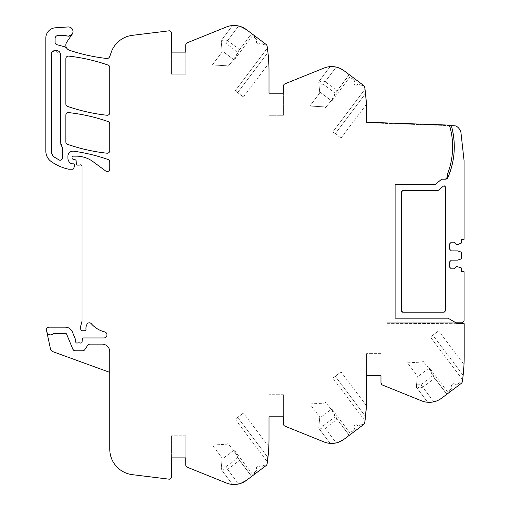 <?xml version="1.0" encoding="UTF-8"?>
<svg xmlns="http://www.w3.org/2000/svg" width="510" height="510" viewBox="0 0 510 510"><rect width="100%" height="100%" fill="white"/><g stroke="black" fill="none" stroke-linecap="round" stroke-linejoin="round"><path stroke-width="0.38" stroke-dasharray="2.55 1.91" d="M240.694 483.416L246.438 480.375A20.585 20.585 0 0 1 238.616 484.003L225.701 466.86L221.346 467.013L221.123 469.327L232.528 484.455L221.123 469.327L221.212 468.397C223.068 470.022 225.197 470.354 227.6 469.385L238.616 484.003A20.547 20.547 0 0 0 240.694 483.416A20.547 20.547 0 0 1 226.376 483.015L187.393 467.268A2.569 2.569 0 0 1 185.787 464.884L185.787 457.884L171.405 457.884L171.405 477.137A2.053 2.053 0 0 1 169.103 479.177L132.32 474.657A25.678 25.678 0 0 1 109.771 449.17L109.771 351.817A7.707 7.707 0 0 0 102.064 344.116C106.749 344.575 109.312 347.144 109.771 351.817A7.707 7.707 0 0 0 102.064 344.116L89.843 344.116A2.569 2.569 0 0 0 87.701 345.264L84.787 349.643A2.569 2.569 0 0 1 82.652 350.791L75.225 350.791A2.569 2.569 0 0 1 72.853 349.21L66.67 334.279A1.543 1.543 0 0 0 65.248 333.33L54.149 333.33A1.026 1.026 0 0 0 53.403 333.655A3.85 3.85 0 0 1 46.824 331.819L46.493 330.27A2.569 2.569 0 0 1 49.005 327.165L65.248 327.165A7.707 7.707 0 0 1 72.369 331.921L75.62 339.775A1.288 1.288 0 0 1 75.716 340.266L75.716 341.802A1.288 1.288 0 0 0 77.463 343A2.575 2.575 0 0 1 78.381 342.828L79.471 342.828A2.575 2.575 0 0 1 80.389 343A1.288 1.288 0 0 0 82.135 341.853L82.237 339.188A1.288 1.288 0 0 1 83.525 337.951L103.861 337.951A3.079 3.079 0 0 0 104.601 331.876A25.685 25.685 0 0 1 91.29 323.691A2.569 2.569 0 0 0 87.159 324.022A8.281 8.281 0 0 0 85.999 329.32A1.288 1.288 0 0 1 84.724 330.76L82.148 330.76A1.281 1.281 0 0 1 80.911 329.811L80.669 328.905A5.164 5.164 0 0 1 80.669 326.247L81.855 321.804A5.145 5.145 0 0 0 82.034 320.471L82.034 166.254A1.543 1.543 0 0 0 79.962 164.953A2.575 2.575 0 0 1 79.069 165.112L77.667 165.112A1.281 1.281 0 0 1 76.385 163.94L76.124 160.892A1.281 1.281 0 0 0 75.174 159.764L72.968 159.177A1.281 1.281 0 0 1 72.018 157.934L72.018 157.176A1.026 1.026 0 0 1 73.045 156.149L76.283 156.149A28.273 28.273 0 0 1 93.088 161.689L105.672 171.003A2.569 2.569 0 0 0 109.771 168.938L109.771 161.931A2.569 2.569 0 0 0 108.05 159.502A179.896 179.896 0 0 0 73.759 151.196A5.138 5.138 0 0 0 67.906 156.283L67.906 158.119A6.165 6.165 0 0 0 71.483 163.71A1.288 1.288 0 0 0 72.018 163.831L73.293 163.831A1.288 1.288 0 0 1 74.536 165.444L73.727 168.459A1.026 1.026 0 0 1 72.739 169.224L68.927 169.224A2.569 2.569 0 0 1 68.353 169.161A48.922 48.922 0 0 1 51.325 161.632A12.839 12.839 0 0 1 45.823 151.094L45.823 38.04A10.27 10.27 0 0 1 55.411 27.789L68.423 26.934A4.622 4.622 0 0 1 72.229 34.183L66.759 42.107A5.393 5.393 0 0 0 69.487 50.286A179.915 179.915 0 0 0 106.813 58.484A2.569 2.569 0 0 0 109.395 57.063L109.771 56.272A25.704 25.704 0 0 0 110.9 53.295A25.691 25.691 0 0 1 132.32 35.343L169.103 30.823A2.053 2.053 0 0 1 171.405 32.863L171.405 52.116L185.787 52.116L185.787 45.116A2.569 2.569 0 0 1 187.393 42.732L226.376 26.985A20.547 20.547 0 0 1 240.694 26.584A20.547 20.547 0 0 0 238.616 25.997L227.6 40.615L239.617 49.668L234.294 59.364L233.765 59.498L237.609 52.109L251.608 33.526L253.221 34.737L251.717 33.603L239.617 49.668M349.203 74.613L344.027 70.718L338.283 67.677L344.027 70.718A20.585 20.585 0 0 0 336.211 67.09L323.295 84.227L335.197 93.202L349.203 74.613L344.027 70.718L363.713 85.552A2.595 2.595 0 0 1 364.707 87.216L364.994 89.186A166.987 166.987 0 0 1 366.588 112.206L366.588 122.228L448.8 125.097L448.787 125.613L448.8 125.097L448.787 125.613L452.402 125.74A1.167 1.167 0 0 0 451.739 127.105C456.118 144.387 454.818 161.236 447.825 177.646A77.163 77.163 0 0 0 451.739 127.105A1.167 1.167 0 0 1 452.835 125.645L455.927 125.951C458.56 127.417 460.23 129.604 460.951 132.53L464.055 160.573L464.055 239.337L461.607 239.337L461.282 243.111L457.502 244.596L456.475 244.596L454.289 242.161L451.337 242.161L449.794 243.697L449.794 249.352L451.337 250.888L457.502 250.888L461.257 252.112L461.607 252.597L461.607 258.43A0.516 0.516 0 0 1 461.257 258.914L457.502 260.138L451.337 260.138L449.794 261.675L449.794 267.329L451.337 268.866L454.289 268.866L456.475 266.43L461.282 267.916A0.516 0.516 0 0 1 461.607 268.394L461.607 271.696L464.055 271.696L464.055 320.745L462.003 322.798L456.004 322.798L457.534 323.684L447.997 318.176L395.097 318.176L395.097 184.633L435.157 184.633L441.622 179.208L445.185 179.188L447.225 177.136L447.729 173.489C453.377 158.227 454.129 142.717 449.986 126.977L448.787 125.613L449.986 126.977L448.787 125.613L366.588 122.744L366.588 122.228L448.8 125.097L366.588 122.228L366.588 122.744L448.787 125.613M456.004 322.798L386.873 322.798L386.873 323.315L386.873 322.798L456.004 322.798L447.997 318.176L395.097 318.176L395.097 184.633L435.157 184.633L441.622 179.208L435.157 184.633L395.097 184.633L395.097 318.176L447.997 318.176L457.534 323.684L464.176 323.716L464.176 356.7A166.987 166.987 0 0 1 462.296 381.69L461.301 383.361L441.615 398.195L435.878 401.236C431.058 402.817 426.283 402.683 421.56 400.834L382.576 385.082L380.97 382.704L380.97 375.704L366.588 375.704L366.588 353.615L366.588 375.704L380.97 375.704L380.97 353.615L380.97 375.704M234.759 450.757L253.221 475.263L246.438 480.375L266.124 465.541A2.595 2.595 0 0 0 267.112 463.877A167.05 167.05 0 0 0 268.999 438.88L268.999 416.797L283.381 416.797L283.381 423.797A2.569 2.569 0 0 0 284.982 426.175L323.965 441.928A20.547 20.547 0 0 0 344.027 439.282L363.713 424.447A2.595 2.595 0 0 0 364.707 422.784A167.05 167.05 0 0 0 366.588 397.794L366.588 375.704M251.608 33.526L246.438 29.625A20.585 20.585 0 0 0 238.616 25.997L225.701 43.14L237.609 52.109M251.717 33.603L266.124 44.459A2.595 2.595 0 0 1 267.112 46.123L267.399 48.099A166.987 166.987 0 0 1 268.999 71.12L268.999 93.202L283.381 93.202L283.381 86.203A2.569 2.569 0 0 1 284.982 83.825L323.965 68.072A20.547 20.547 0 0 1 338.283 67.677A20.547 20.547 0 0 0 336.211 67.09L325.195 81.708L337.206 90.761L331.882 100.457L331.36 100.591L335.197 93.202M65.854 58.663L65.854 103.963A2.569 2.569 0 0 0 67.581 106.392A179.934 179.934 0 0 0 106.921 115.247A2.569 2.569 0 0 0 109.771 112.697L109.771 67.492A2.569 2.569 0 0 0 108.05 65.07A179.934 179.934 0 0 0 68.71 56.106A2.569 2.569 0 0 0 65.854 58.663M54.334 157.303L59.077 160.172C61.066 160.771 62.252 160.051 62.634 158.017L62.634 148.078L60.582 141.92L60.582 54.787C60.875 48.667 50.802 48.667 51.096 54.787L51.096 151.094C51.159 153.689 52.243 155.76 54.334 157.303L59.077 160.172C61.066 160.777 62.252 160.057 62.634 158.017L62.634 148.078L60.582 141.92L60.582 54.787C60.875 48.667 50.802 48.667 51.096 54.787L51.096 151.094C51.159 153.689 52.243 155.76 54.334 157.303M65.854 141.92A2.569 2.569 0 0 0 67.581 144.343A179.934 179.934 0 0 0 106.921 153.204A2.569 2.569 0 0 0 109.771 150.648L109.771 123.981A2.569 2.569 0 0 0 108.05 121.552A179.934 179.934 0 0 0 68.703 112.608A2.569 2.569 0 0 0 65.854 115.158L65.854 141.92M445.173 179.188L447.225 177.136L447.225 176.218L447.225 177.136A2.053 2.053 0 0 1 445.192 179.188L441.622 179.208M447.729 173.489A75.505 75.505 0 0 0 449.986 126.977A75.505 75.505 0 0 1 447.729 173.489L447.225 176.218M364.994 89.186L332.82 131.886L364.994 89.186L365.536 93.534L335.255 133.722L341.018 138.07L332.82 131.886L335.255 133.722L365.542 93.534L365.217 90.856M362.871 84.915L360.825 83.372L359.894 84.603L361.947 86.145L362.871 84.915L360.825 83.372L359.894 84.603L361.947 86.145L362.871 84.915M352.41 77.035L360.825 83.372L359.894 84.603L360.825 83.372L352.41 77.035L352.945 77.437L352.41 77.035L351.486 78.266L353.742 79.968A1.798 1.798 0 0 1 354.246 82.25L354.125 82.48A1.543 1.543 0 0 0 354.552 84.437L355.17 84.902A1.543 1.543 0 0 0 357.172 84.775A1.543 1.543 0 0 1 355.17 84.902L354.552 84.437A1.543 1.543 0 0 1 354.125 82.48L354.246 82.25A1.798 1.798 0 0 0 353.742 79.968L351.486 78.266L352.41 77.035L351.486 78.266L352.021 78.668L351.486 78.266L352.41 77.035M330.219 66.631L330.939 66.593L330.219 66.631M268.999 93.202L268.999 115.292L283.381 115.292L283.381 93.202L283.381 115.292L268.999 115.292L268.999 93.202L283.381 93.202M267.399 48.099L235.225 90.799L267.399 48.099L267.948 52.441L237.66 92.635L243.429 96.977L235.225 90.799L237.66 92.635L267.948 52.441L267.623 49.77M265.283 43.828L263.23 42.279L262.306 43.509L264.352 45.059L265.283 43.828L263.23 42.279L262.306 43.509L264.352 45.059L265.283 43.828M254.821 35.942L263.23 42.279L262.306 43.509L263.23 42.279L254.821 35.942L255.357 36.35L254.821 35.942L253.897 37.173L256.154 38.875A1.798 1.798 0 0 1 256.651 41.157L256.53 41.386A1.543 1.543 0 0 0 256.963 43.344L257.575 43.809A1.543 1.543 0 0 0 259.577 43.681A1.543 1.543 0 0 1 257.575 43.809L256.963 43.344A1.543 1.543 0 0 1 256.53 41.386L256.651 41.157A1.798 1.798 0 0 0 256.154 38.875L253.897 37.173L254.821 35.942L253.897 37.173L254.433 37.581L253.897 37.173L254.821 35.942M246.438 29.625L240.694 26.584M171.405 52.116L171.405 74.199L185.787 74.199L185.787 52.116L185.787 74.199L171.405 74.199L171.405 52.116L185.787 52.116M66.938 48.476A5.17 5.17 0 0 0 64.209 46.665L56.973 44.721A2.569 2.569 0 0 1 55.067 42.241L55.067 38.569A3.085 3.085 0 0 1 58.146 35.49L64.343 35.49A7.72 7.72 0 0 1 66.848 35.904M73.733 350.313L75.225 350.791L82.652 350.791L84.787 349.643L87.701 345.264L89.843 344.116L102.064 344.116L89.843 344.116A2.569 2.569 0 0 0 87.701 345.264L84.787 349.643A2.569 2.569 0 0 1 82.652 350.791L75.225 350.791A2.569 2.569 0 0 1 72.853 349.21L66.67 334.279A1.543 1.543 0 0 0 65.248 333.33L54.149 333.33A1.039 1.039 0 0 0 53.403 333.655A3.85 3.85 0 0 1 46.824 331.819L50.299 348.164A5.138 5.138 0 0 0 53.563 351.919L109.771 372.376L109.771 351.817L109.771 372.376M171.405 457.884L171.405 435.801L171.405 457.884L185.787 457.884L185.787 435.801L185.787 457.884M232.624 484.462L233.37 484.5L232.624 484.462M246.438 480.375L251.717 476.391L239.617 460.332L234.294 450.636L233.765 450.496L237.609 457.891L251.608 476.474M253.221 475.263L251.717 476.391M265.283 466.172L263.23 467.721L262.306 466.491L264.352 464.942L265.283 466.172L263.23 467.721L262.306 466.491L264.352 464.942L265.283 466.172M254.821 474.058L263.23 467.721L262.306 466.491L263.23 467.721L254.821 474.058L255.357 473.65L254.821 474.058L253.897 472.827L256.154 471.125A1.798 1.798 0 0 0 256.651 468.837L256.53 468.613A1.543 1.543 0 0 1 256.963 466.656L257.575 466.191A1.543 1.543 0 0 1 259.577 466.318A1.543 1.543 0 0 0 257.575 466.191L256.963 466.656A1.543 1.543 0 0 0 256.53 468.613L256.651 468.837A1.798 1.798 0 0 1 256.154 471.125L253.897 472.827L254.821 474.058L253.897 472.827L254.433 472.419L253.897 472.827L254.821 474.058M243.429 413.017L237.66 417.365L243.429 413.017L268.815 446.703L268.579 450.7M268.33 453.798L267.399 461.901L235.225 419.201L267.399 461.901M268.999 416.797L268.999 394.708L268.999 416.797L283.381 416.797L283.381 394.708L283.381 416.797M338.283 442.323A20.547 20.547 0 0 1 336.211 442.909L323.295 425.773L318.941 425.926L318.718 428.234L330.117 443.362L318.718 428.234L318.807 427.31C320.656 428.935 322.785 429.261 325.195 428.292L336.211 442.909A20.547 20.547 0 0 0 338.283 442.323L344.027 439.282L349.312 435.304L337.206 419.239L331.882 409.543L331.36 409.409L335.197 416.797L349.203 435.387L350.816 434.169L349.312 435.304M330.219 443.368L330.958 443.407L330.219 443.368M349.203 435.387L344.027 439.282M362.871 425.085L360.825 426.628L359.894 425.397L361.947 423.855L362.871 425.085L360.825 426.628L359.894 425.397L361.947 423.855L362.871 425.085M352.41 432.964L360.825 426.628L359.894 425.397L360.825 426.628L352.41 432.964L352.945 432.563L352.41 432.964L351.486 431.734L353.742 430.032A1.798 1.798 0 0 0 354.246 427.75L354.125 427.52A1.543 1.543 0 0 1 354.552 425.563L355.17 425.098A1.543 1.543 0 0 1 357.172 425.225A1.543 1.543 0 0 0 355.17 425.098L354.552 425.563A1.543 1.543 0 0 0 354.125 427.52L354.246 427.75A1.798 1.798 0 0 1 353.742 430.032L351.486 431.734L352.41 432.964L351.486 431.734L352.021 431.332L351.486 431.734L352.41 432.964M341.018 371.93L335.255 376.278L341.018 371.93L366.403 405.616L366.167 409.613M365.919 412.705L364.994 420.807L332.82 378.114L364.994 420.807M441.615 398.195L435.878 401.236A20.547 20.547 0 0 1 433.8 401.823L420.884 384.68L416.53 384.833L416.307 387.141L427.711 402.275L416.307 387.141L416.396 386.217C418.251 387.842 420.374 388.174 422.784 387.205L433.8 401.823A20.547 20.547 0 0 0 441.615 398.195L446.9 394.211L434.794 378.152L429.471 368.456L428.948 368.316L432.786 375.711L446.792 394.294L448.405 393.076L446.9 394.211M428.126 402.301L431.568 402.199L428.126 402.301M460.466 383.992L458.413 385.534L457.483 384.304L459.536 382.761L460.466 383.992L458.413 385.534L457.483 384.304L459.536 382.761L460.466 383.992M450.005 391.871L458.413 385.534L457.483 384.304L458.413 385.534L450.005 391.871L450.54 391.47L450.005 391.871L449.074 390.641L451.331 388.945A1.798 1.798 0 0 0 451.834 386.656L451.713 386.433A1.543 1.543 0 0 1 452.147 384.47L452.759 384.011A1.543 1.543 0 0 1 454.761 384.132A1.543 1.543 0 0 0 452.759 384.011L452.147 384.47A1.543 1.543 0 0 0 451.713 386.433L451.834 386.656A1.798 1.798 0 0 1 451.331 388.945L449.074 390.641L450.005 391.871L449.074 390.641L449.61 390.239L449.074 390.641L450.005 391.871M463.749 368.622L463.992 364.529L438.613 330.837L432.843 335.185L438.613 330.837M463.507 371.65L462.583 379.72L463.131 375.373L432.843 335.185L430.408 337.021L462.583 379.72L430.408 337.021L432.843 335.185L463.131 375.373M386.873 323.315L457.534 323.684L386.873 323.315M52.345 51.88L51.287 54.787L51.287 151.094L51.688 153.484M52.709 155.435L54.449 157.144L59.166 160L60.881 160.146M60.849 144.598L60.384 141.92L60.384 54.787L54.78 50.369M62.041 159.298L62.443 158.017L62.443 148.078L61.99 146.74M46.824 331.819C48.284 335.044 50.477 335.656 53.403 333.655L65.248 333.33L66.67 334.279L72.853 349.21M445.485 179.188L445.485 179.188A2.569 2.569 0 0 0 447.825 177.646A2.569 2.569 0 0 1 445.485 179.188A2.569 2.569 0 0 0 447.825 177.646M349.312 74.696L337.206 90.761M331.882 100.457L331.232 100.623L331.882 100.457M359.69 84.45L359.69 84.45A1.798 1.798 0 0 0 357.357 84.596A1.798 1.798 0 0 1 359.69 84.45M325.195 81.708C322.785 80.739 320.656 81.064 318.807 82.69L318.718 81.766L330.117 66.638L318.718 81.766L318.941 84.073L323.295 84.227M234.294 59.364L233.637 59.536L234.294 59.364M262.102 43.356L262.102 43.356A1.798 1.798 0 0 0 259.762 43.503A1.798 1.798 0 0 1 262.102 43.356M227.6 40.615C225.197 39.646 223.068 39.978 221.212 41.603L221.123 40.672L232.528 25.545L221.123 40.672L221.346 42.987L225.701 43.14M185.787 435.801L171.405 435.801L185.787 435.801M225.701 466.86L237.609 457.891M227.6 469.385L239.617 460.332M234.294 450.636L233.637 450.464L234.294 450.636M262.102 466.644L262.102 466.644A1.798 1.798 0 0 1 259.762 466.497A1.798 1.798 0 0 0 262.102 466.644M237.66 417.365L235.225 419.201L237.66 417.365L267.948 457.559L237.66 417.365M283.381 394.708L268.999 394.708L283.381 394.708M323.295 425.773L335.197 416.797M325.195 428.292L337.206 419.239M331.882 409.543L331.232 409.377L331.882 409.543M359.69 425.55L359.69 425.55A1.798 1.798 0 0 1 357.357 425.404A1.798 1.798 0 0 0 359.69 425.55M335.255 376.278L332.82 378.114L335.255 376.278L365.542 416.466L335.255 376.278M380.97 353.615L366.588 353.615L380.97 353.615M420.884 384.68L432.786 375.711M422.784 387.205L434.794 378.152M429.471 368.456L428.821 368.284L429.471 368.456M457.279 384.464L457.279 384.464A1.798 1.798 0 0 1 454.945 384.317A1.798 1.798 0 0 0 457.279 384.464M437.612 190.542L402.798 190.612L401.593 191.824L401.593 310.985L402.798 312.197L444.146 312.197L445.357 310.985L445.357 187.068C445.077 185.933 444.414 185.621 443.368 186.144L438.849 189.937L436.987 190.612L402.154 190.804M401.963 190.95L401.593 191.773M438.849 189.937L443.368 186.144A1.205 1.205 0 0 1 445.357 187.068L443.368 186.144L438.849 189.937L436.987 190.612L402.798 190.612M452.402 125.74A1.167 1.167 0 0 0 451.739 127.105M445.357 310.985L445.357 187.068L445.357 310.985A1.211 1.211 0 0 1 444.146 312.197L445.357 310.985M402.798 312.197L444.146 312.197L402.798 312.197L401.593 310.985L401.593 191.824L401.593 310.985M402.09 311.961A1.211 1.211 0 0 1 401.65 311.361M401.823 191.11A1.211 1.211 0 0 1 402.428 190.676M318.941 84.073L319.693 91.934L331.232 100.623L319.693 91.934L318.807 82.69M331.232 100.623L325.603 107.578A3.85 3.85 0 0 0 323.474 106.794L309.882 106.08L319.789 92.928L319.693 91.934L319.789 92.928L309.882 106.08L323.474 106.794A3.85 3.85 0 0 1 325.603 107.578L331.232 100.623M221.346 42.987L222.105 50.841L233.637 59.536L222.105 50.841L221.212 41.603M233.637 59.536L228.015 66.485A3.85 3.85 0 0 0 225.879 65.701L212.287 64.993L222.201 51.835L222.105 50.841L222.201 51.835L212.287 64.993L225.879 65.701A3.85 3.85 0 0 1 228.015 66.485L233.637 59.536M221.212 468.397L222.201 458.165L222.105 459.153L233.637 450.464L222.105 459.153L221.346 467.013M233.637 450.464L228.015 443.515A3.85 3.85 0 0 1 225.879 444.293L212.287 445.007L222.201 458.165L212.287 445.007L225.879 444.293A3.85 3.85 0 0 0 228.015 443.515L233.637 450.464M318.807 427.31L319.789 417.072L319.693 418.066L331.232 409.377L319.693 418.066L318.941 425.926M331.232 409.377L325.603 402.422A3.85 3.85 0 0 1 323.474 403.206L309.882 403.92L319.789 417.072L309.882 403.92L323.474 403.206A3.85 3.85 0 0 0 325.603 402.422L331.232 409.377M416.396 386.217L417.384 375.978L417.288 376.973L428.821 368.284L417.288 376.973L416.53 384.833M428.821 368.284L423.192 361.335A3.85 3.85 0 0 1 421.062 362.113L407.471 362.827L417.384 375.978L407.471 362.827L421.062 362.113A3.85 3.85 0 0 0 423.192 361.335L428.821 368.284M341.018 138.07L366.403 104.384M332.348 100.33L350.816 75.831M352.021 78.668L352.945 77.437M243.429 96.977L268.815 63.297M234.759 59.243L253.221 34.737M254.433 37.581L255.357 36.35M254.433 472.419L255.357 473.65M332.348 409.67L350.816 434.169M352.021 431.332L352.945 432.563M429.943 368.577L448.405 393.076M449.61 390.239L450.54 391.47"/><path stroke-width="0.76" d="M109.771 372.376L53.563 351.919A5.138 5.138 0 0 1 50.299 348.164L46.493 330.27A2.569 2.569 0 0 1 49.005 327.165L65.248 327.165A7.707 7.707 0 0 1 72.369 331.921L75.62 339.775A1.288 1.288 0 0 1 75.716 340.266L75.716 341.802A1.288 1.288 0 0 0 77.463 343A2.575 2.575 0 0 1 78.381 342.828L79.471 342.828A2.575 2.575 0 0 1 80.389 343A1.288 1.288 0 0 0 82.135 341.853L82.237 339.188A1.288 1.288 0 0 1 83.525 337.951L103.861 337.951A3.079 3.079 0 0 0 104.601 331.876A25.685 25.685 0 0 1 91.29 323.691A2.569 2.569 0 0 0 87.159 324.022A8.281 8.281 0 0 0 85.999 329.32A1.288 1.288 0 0 1 84.724 330.76L82.148 330.76A1.281 1.281 0 0 1 80.911 329.811L80.669 328.905A5.164 5.164 0 0 1 80.669 326.247L81.855 321.804A5.145 5.145 0 0 0 82.034 320.471L82.034 166.254A1.543 1.543 0 0 0 79.962 164.953A2.575 2.575 0 0 1 79.069 165.112L77.667 165.112A1.281 1.281 0 0 1 76.385 163.94L76.124 160.892A1.281 1.281 0 0 0 75.174 159.764L72.968 159.177A1.281 1.281 0 0 1 72.018 157.934L72.018 157.176A1.026 1.026 0 0 1 73.045 156.149L76.283 156.149A28.273 28.273 0 0 1 93.088 161.689L105.672 171.003A2.569 2.569 0 0 0 109.771 168.938L109.771 161.931A2.569 2.569 0 0 0 108.05 159.502A179.896 179.896 0 0 0 73.759 151.196A5.138 5.138 0 0 0 67.906 156.283L67.906 158.119A6.165 6.165 0 0 0 71.483 163.71A1.288 1.288 0 0 0 72.018 163.831L73.293 163.831A1.288 1.288 0 0 1 74.536 165.444L73.727 168.459A1.026 1.026 0 0 1 72.739 169.224L68.927 169.224A2.569 2.569 0 0 1 68.353 169.161A48.922 48.922 0 0 1 51.325 161.632A12.839 12.839 0 0 1 45.823 151.094L45.823 38.04A10.27 10.27 0 0 1 55.411 27.789L68.423 26.934C71.183 27.196 72.726 28.707 73.045 31.467L73.045 31.652C72.726 34.406 71.183 35.917 68.423 36.184L72.222 34.183L66.759 42.107A5.393 5.393 0 0 0 69.487 50.286A179.915 179.915 0 0 0 106.813 58.484A2.569 2.569 0 0 0 109.395 57.063L109.771 56.272A25.704 25.704 0 0 0 110.9 53.295A25.691 25.691 0 0 1 132.32 35.343L169.103 30.823A2.053 2.053 0 0 1 171.405 32.863L171.405 52.116L185.787 52.116L185.787 45.116A2.569 2.569 0 0 1 187.393 42.732L226.376 26.985A20.547 20.547 0 0 1 240.694 26.584L246.438 29.625L266.124 44.459A2.595 2.595 0 0 1 267.112 46.123L267.399 48.099A166.987 166.987 0 0 1 268.999 71.12L268.999 93.202L283.381 93.202L283.381 86.203A2.569 2.569 0 0 1 284.982 83.825L323.965 68.072A20.547 20.547 0 0 1 338.283 67.677L338.283 67.677A20.585 20.585 0 0 1 344.027 70.718L363.713 85.552A2.595 2.595 0 0 1 364.707 87.216L364.994 89.186A166.987 166.987 0 0 1 366.588 112.206L366.588 122.228L448.8 125.097L448.787 125.613L452.402 125.74M380.97 375.704L366.588 375.704L380.97 375.704L380.97 382.704A2.569 2.569 0 0 0 382.576 385.082L421.56 400.834A20.547 20.547 0 0 0 441.615 398.195L461.301 383.361A2.595 2.595 0 0 0 462.296 381.69A166.987 166.987 0 0 0 464.176 356.7L464.176 323.716L457.534 323.684L447.997 318.176L395.097 318.176L395.097 184.633L435.157 184.633L441.622 179.208L445.185 179.188A2.059 2.059 0 0 0 447.225 177.136L447.729 173.489A7.72 7.72 0 0 0 447.225 176.218M447.729 173.489A75.505 75.505 0 0 0 449.986 126.977A2.11 2.11 0 0 0 448.787 125.613M365.217 90.856L364.994 89.186M365.536 93.534L366.403 104.34L365.536 93.534M330.939 66.593L336.211 67.09L330.939 66.593M267.623 49.77L267.399 48.099M267.948 52.441L268.808 63.246L267.948 52.441M246.438 29.625A20.585 20.585 0 0 0 240.694 26.584M233.351 25.5L238.616 25.997L233.351 25.5M66.938 48.476A5.17 5.17 0 0 0 64.209 46.665L56.973 44.721A2.569 2.569 0 0 1 55.067 42.241L55.067 38.569A3.085 3.085 0 0 1 58.146 35.49L64.343 35.49A7.72 7.72 0 0 1 66.848 35.904L68.423 36.184L66.848 35.904M46.824 331.819A3.85 3.85 0 0 0 53.403 333.655A1.039 1.039 0 0 1 54.149 333.33L65.248 333.33A1.543 1.543 0 0 1 66.67 334.279L72.853 349.21A2.569 2.569 0 0 0 75.225 350.791L82.652 350.791A2.569 2.569 0 0 0 84.787 349.643L87.701 345.264A2.569 2.569 0 0 1 89.843 344.116L102.064 344.116A7.707 7.707 0 0 1 109.771 351.817L109.771 449.17A25.678 25.678 0 0 0 132.32 474.657L169.103 479.177A2.053 2.053 0 0 0 171.405 477.137L171.405 457.884L185.787 457.884L171.405 457.884M240.694 483.416A20.585 20.585 0 0 0 246.438 480.375L240.694 483.416A20.547 20.547 0 0 1 226.376 483.015L187.393 467.268A2.569 2.569 0 0 1 185.787 464.884L185.787 457.884M233.37 484.5L238.616 484.003L233.37 484.5M338.283 442.323A20.585 20.585 0 0 0 344.027 439.282L338.283 442.323A20.547 20.547 0 0 1 323.965 441.928L284.982 426.175A2.569 2.569 0 0 1 283.381 423.797L283.381 416.797L268.999 416.797L268.999 438.88A167.05 167.05 0 0 1 267.112 463.877A2.595 2.595 0 0 1 266.124 465.541L246.438 480.375M268.579 450.7L268.33 453.798M268.764 447.684L267.399 461.901M330.958 443.407L336.211 442.909L330.958 443.407M366.588 375.704L366.588 397.794A167.05 167.05 0 0 1 364.707 422.784A2.595 2.595 0 0 1 363.713 424.447L344.027 439.282M366.167 409.613L365.919 412.705M366.352 406.597L364.994 420.807M427.711 402.275L428.126 402.301L427.711 402.275M431.568 402.199L433.8 401.823L431.568 402.199M446.792 394.294L441.615 398.195M463.947 365.504L463.131 375.373M463.749 368.622L463.507 371.65M441.622 179.208L445.173 179.188M54.449 157.144C52.409 155.639 51.357 153.625 51.287 151.094L51.287 54.787C51.013 48.922 60.658 48.928 60.384 54.787L60.384 141.92L62.443 148.078L62.443 158.017C62.08 159.891 60.99 160.554 59.166 160L54.449 157.144M51.688 153.484L52.709 155.435M54.78 50.369L52.345 51.88M60.849 144.598L61.99 146.74M60.881 160.146L62.041 159.298M65.854 103.963A2.569 2.569 0 0 0 67.581 106.392A179.934 179.934 0 0 0 106.921 115.247A2.569 2.569 0 0 0 109.771 112.697L109.771 67.492A2.569 2.569 0 0 0 108.05 65.07A179.934 179.934 0 0 0 68.71 56.106A2.569 2.569 0 0 0 65.854 58.663L65.854 103.963M68.703 112.608A2.569 2.569 0 0 0 65.854 115.158L65.854 141.92A2.569 2.569 0 0 0 67.581 144.343A179.934 179.934 0 0 0 106.921 153.204A2.569 2.569 0 0 0 109.771 150.648L109.771 123.981A2.569 2.569 0 0 0 108.05 121.552A179.934 179.934 0 0 0 68.703 112.608M268.999 93.202L283.381 93.202M171.405 52.116L185.787 52.116M72.853 349.21L73.733 350.313M268.999 416.797L283.381 416.797M445.485 179.188L445.485 179.188A2.569 2.569 0 0 0 447.825 177.646A77.163 77.163 0 0 0 451.739 127.105A1.167 1.167 0 0 1 452.835 125.645L455.927 125.951C458.56 127.417 460.23 129.604 460.951 132.53L464.055 160.573L464.055 239.337L461.607 239.337L461.282 243.111L457.502 244.596L456.475 244.596L454.289 242.161L451.337 242.161L449.794 243.697L449.794 249.352L451.337 250.888L457.502 250.888L461.257 252.112L461.607 252.597L461.607 258.43A0.516 0.516 0 0 1 461.257 258.914L457.502 260.138L451.337 260.138L449.794 261.675L449.794 267.329L451.337 268.866L454.289 268.866L456.475 266.43L461.282 267.916A0.516 0.516 0 0 1 461.607 268.394L461.607 271.696L464.055 271.696L464.055 320.745L462.003 322.798L456.004 322.798M436.987 190.612L402.798 190.612L401.593 191.824L401.593 310.985L402.798 312.197L444.146 312.197L445.357 310.985L445.357 187.062C445.083 185.933 444.42 185.621 443.368 186.144L438.849 189.937L436.987 190.612A2.926 2.926 0 0 0 438.849 189.937M447.825 177.646C454.818 161.243 456.118 144.4 451.739 127.105M401.593 191.773L401.593 191.824A1.211 1.211 0 0 1 401.823 191.11M402.798 312.197A1.211 1.211 0 0 1 402.09 311.961M401.65 311.361A1.211 1.211 0 0 1 401.593 310.985M402.428 190.676A1.211 1.211 0 0 1 402.798 190.612"/></g></svg>
